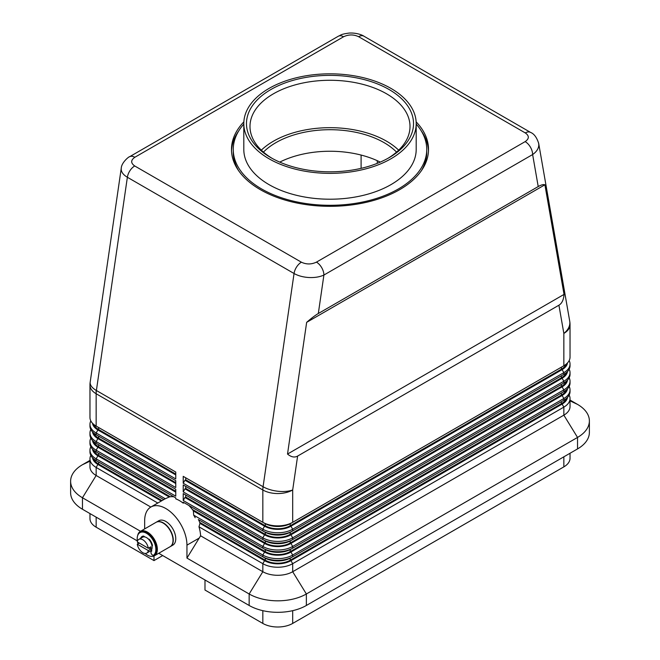 <?xml version="1.0" encoding="UTF-8"?>
<svg xmlns="http://www.w3.org/2000/svg" width="660" height="660" viewBox="0 0 660 660"><rect width="100%" height="100%" fill="white"/><g stroke="black" fill="none" stroke-linecap="round" stroke-linejoin="round"><path stroke-width="0.99" d="M121.3 167.995L121.192 169.108C121.283 172.153 123.346 174.875 127.372 177.268L294.055 273.504C298.213 275.83 303.188 277.175 308.979 277.522C314.771 277.777 319.745 276.952 323.903 275.047A10.552 6.097 -120 0 0 321.717 267.696A10.552 6.097 -120 0 0 316.445 262.127C311.388 264.52 306.372 264.545 301.389 262.193L134.714 165.965A10.552 6.097 120 0 0 129.929 170.717A10.552 6.097 120 0 0 127.372 177.268L96.393 390.505A21.112 9.793 -171.7 0 1 90.139 382.833A21.112 9.793 -171.7 0 1 90.189 382.099A21.112 21.112 0 0 0 89.966 385.135L89.966 417.466A21.112 12.185 180 0 0 96.154 426.079L96.154 393.748A21.112 12.185 -60 0 1 96.212 392.155A21.112 12.185 -60 0 1 96.393 390.505L263.076 486.733A21.112 12.185 120 0 0 262.894 488.383A21.112 12.185 120 0 0 262.828 489.984L262.828 522.316L183.224 476.355L183.224 483.244L262.828 529.205A21.112 12.185 0 0 0 277.761 532.777A21.112 12.185 0 0 0 292.685 529.205L563.846 372.652A21.112 12.185 0 0 0 570.034 364.031L570.034 365.755A21.112 12.185 180 0 1 563.846 374.377L292.685 530.929A21.112 12.185 180 0 1 277.761 534.501A21.112 12.185 180 0 1 262.828 530.929L183.224 484.968L183.224 491.865L262.828 537.826A21.112 12.185 0 0 0 277.761 541.398A21.112 12.185 0 0 0 292.685 537.826L563.846 381.265A21.112 12.185 0 0 0 570.034 372.652L570.034 374.377A21.112 12.185 180 0 1 563.846 382.99L292.685 539.55A21.112 12.185 180 0 1 277.761 543.122A21.112 12.185 180 0 1 262.828 539.55L183.224 493.589L183.224 500.486L262.828 546.447A21.112 12.185 0 0 0 277.761 550.011A21.112 12.185 0 0 0 292.685 546.447L563.846 389.887A21.112 12.185 0 0 0 570.034 381.265L570.034 382.99A21.112 12.185 180 0 1 563.846 391.611L562.106 392.617A18.645 10.766 0 0 0 562.13 392.601L292.685 548.171A21.112 12.185 180 0 1 277.761 551.735A21.112 12.185 180 0 1 262.828 548.171L183.224 502.202L183.224 503.167L184.049 502.681L188.38 505.18M297.611 456.077C294.55 457.776 291.184 457.099 287.521 454.055L306.652 322.352C311.355 318.26 315.249 315.315 318.318 313.516L538.213 186.565C541.241 184.833 543.477 184.247 544.904 184.8L564.036 294.409C563.64 299.797 561.94 303.394 558.921 305.209L297.611 456.077L292.685 489.984A21.112 9.793 -171.7 0 1 277.926 491.255A21.112 9.793 -171.7 0 1 263.076 486.733L294.055 273.504A10.552 6.097 -60 0 1 296.612 266.953A10.552 6.097 -60 0 1 301.389 262.193M318.318 313.516L323.903 275.047L532.628 154.547C536.654 151.718 538.717 148.483 538.808 144.829L538.585 142.915M538.213 186.565L532.628 154.547A10.552 6.097 -120 0 0 530.442 147.188A10.552 6.097 -120 0 0 525.162 141.619L316.445 262.127M134.714 165.965C130.647 163.086 130.688 160.19 134.838 157.278L343.555 36.77A10.552 6.097 -120 0 0 338.283 36.25L129.558 156.75A10.552 6.097 -120 0 0 129.467 156.808M570.034 453.247L570.034 458.255A21.112 12.185 0 0 1 563.846 466.876L292.685 623.428L292.685 610.673M262.828 610.673L262.828 623.428A21.112 12.185 0 0 0 277.761 627A21.112 12.185 0 0 0 292.685 623.428M89.966 513.571L89.966 518.578A21.112 12.185 0 0 0 96.154 527.2L96.154 517.143M90.832 455.383A21.112 12.185 0 0 0 89.966 458.832L89.966 466.876A21.112 12.185 0 0 0 96.154 475.489L150.826 507.061M97.87 461.546A18.645 10.766 0 0 0 97.894 461.555A18.645 10.766 0 0 0 97.894 461.563L96.154 460.556L97.894 461.563M163.762 499.587L96.154 460.556A21.112 12.185 180 0 1 89.966 451.935L89.966 450.211A21.112 12.185 0 0 0 96.154 458.832L165.297 498.754L169.364 496.93A29.906 17.267 -120 0 1 173.877 496.807M90.832 446.762A21.112 12.185 0 0 0 89.966 450.211M90.832 438.149A21.112 12.185 0 0 0 89.966 441.598L89.966 443.314A21.112 12.185 180 0 0 96.154 451.935L97.894 452.941A18.645 10.766 0 0 0 97.894 452.941L96.154 451.935L96.154 450.211L175.758 496.171L175.758 489.283L96.154 443.314A21.112 12.185 180 0 1 89.966 434.701L89.966 432.977A21.112 12.185 0 0 0 96.154 441.598L175.758 487.558L175.758 480.661L96.154 434.701A21.112 12.185 180 0 1 89.966 426.079L89.966 424.355A21.112 12.185 0 0 0 96.154 432.977L175.758 478.937L175.758 472.04L96.154 426.079M96.154 443.314L97.894 444.32A18.645 10.766 0 0 0 97.894 444.32L96.154 443.314L96.154 441.598L97.894 438.578A18.645 10.766 180 0 1 92.499 431.863M90.832 429.528A21.112 12.185 0 0 0 89.966 432.977M90.832 420.915A21.112 12.185 0 0 0 89.966 424.355M198.544 519.667A29.906 17.267 -120 0 1 200.013 523.248L198.974 526.812A29.906 17.267 60 0 1 200.599 535.796L262.828 571.725A21.112 12.185 0 0 0 277.761 575.289A21.112 12.185 0 0 0 292.685 571.725L563.846 415.165A21.112 12.185 0 0 0 570.034 406.552L570.034 398.508A21.112 12.185 0 0 0 569.167 395.06M198.974 526.812L262.828 563.681A21.112 12.185 0 0 0 277.761 567.245A21.112 12.185 0 0 0 292.685 563.681L563.846 407.121A21.112 12.185 0 0 0 570.034 398.508M567.501 397.394A18.645 10.766 180 0 1 562.106 404.11L290.945 560.662A18.645 10.766 180 0 1 277.761 563.813A18.645 10.766 180 0 1 264.569 560.662L199.889 523.322M188.843 505.453A29.906 17.267 -120 0 1 193.355 510.782L193.685 515.138L262.828 555.06L262.828 556.784L264.569 557.791A18.645 10.766 0 0 0 277.761 560.942A18.645 10.766 0 0 0 290.945 557.791L292.685 556.784A21.112 12.185 180 0 1 277.761 560.356A21.112 12.185 180 0 1 262.828 556.784L198.33 519.544M558.921 305.209L563.846 333.424A21.112 12.185 -0 0 0 570.034 324.811L570.034 357.142A21.112 12.185 180 0 1 563.846 365.755L292.685 522.316A21.112 12.185 180 0 1 277.761 525.88A21.112 12.185 180 0 1 262.828 522.316L264.569 523.322A18.645 10.766 0 0 0 277.761 526.474A18.645 10.766 0 0 0 290.945 523.322L292.685 522.316L292.685 489.984A21.112 12.185 0 0 1 277.761 493.548A21.112 12.185 0 0 1 262.828 489.984L96.154 393.748L96.154 390.365M264.569 552.049L262.828 555.06A21.112 12.185 0 0 0 277.761 558.632A21.112 12.185 0 0 0 292.685 555.06L563.846 398.508A21.112 12.185 0 0 0 570.034 389.887L570.034 391.611A21.112 12.185 180 0 1 563.846 400.232L292.685 556.784L292.685 555.06L290.945 552.049A18.645 10.766 180 0 1 277.761 555.2A18.645 10.766 180 0 1 264.569 552.049L193.223 510.856M562.106 366.762L563.846 365.755L562.106 366.762A18.645 10.766 0 0 0 562.13 366.745L563.846 365.755L563.846 333.424A21.112 14.182 170.1 0 0 569.861 322.715A21.112 14.182 170.1 0 0 569.72 321.181L538.684 143.401M567.501 388.773A18.645 10.766 180 0 1 562.106 395.488L290.945 552.049M264.569 543.428L262.828 546.447L262.828 548.171L264.569 549.169A18.645 10.766 0 0 0 277.761 552.329A18.645 10.766 0 0 0 290.945 549.169L292.685 548.171L292.685 546.447L290.945 543.428A18.645 10.766 180 0 1 277.761 546.579A18.645 10.766 180 0 1 264.569 543.428L184.965 497.467L185.707 497.038L265.32 542.998A17.589 10.156 0 0 0 290.194 542.998L561.363 386.438A17.589 10.156 0 0 0 566.098 381.463M567.501 380.16A18.645 10.766 180 0 1 562.106 386.867L290.945 543.428M264.569 534.806L262.828 537.826L262.828 539.55L264.569 540.557A18.645 10.766 0 0 0 277.761 543.708A18.645 10.766 0 0 0 290.945 540.557L292.685 539.55L292.685 537.826L290.945 534.806A18.645 10.766 180 0 1 277.761 537.966A18.645 10.766 180 0 1 264.569 534.806L184.965 488.845L185.707 488.416L265.32 534.377A17.589 10.156 0 0 0 290.194 534.377L561.363 377.825A17.589 10.156 0 0 0 566.098 372.842M567.501 371.539A18.645 10.766 180 0 1 562.106 378.254L290.945 534.806M264.569 526.193L262.828 529.205L262.828 530.929L264.569 531.935A18.645 10.766 0 0 0 277.761 535.087A18.645 10.766 0 0 0 290.945 531.935L292.685 530.929L292.685 529.205L290.945 526.193A18.645 10.766 180 0 1 277.761 529.345A18.645 10.766 180 0 1 264.569 526.193L184.965 480.233L185.707 479.795L265.32 525.764A17.589 10.156 0 0 0 290.194 525.764L561.363 369.204A17.589 10.156 0 0 0 566.098 364.229M567.501 362.926A18.645 10.766 180 0 1 562.106 369.633L290.945 526.193M137.651 535.639A14.074 8.126 60 0 1 140.365 531.382A14.074 8.126 60 0 1 147.394 532.084A14.074 8.126 60 0 1 156.593 544.483A14.074 8.126 60 0 1 154.432 555.761A14.074 8.126 60 0 1 147.394 555.06A14.074 8.126 60 0 1 145.134 553.451M140.365 531.382L156.032 522.332A14.074 8.126 60 0 1 163.069 523.034A14.074 8.126 60 0 1 172.268 535.433A14.074 8.126 60 0 1 170.107 546.711L154.432 555.761M156.156 522.266A14.074 8.126 60 0 1 156.28 522.192A14.074 8.126 60 0 1 163.317 522.885A14.074 8.126 60 0 1 172.516 535.293A14.074 8.126 60 0 1 170.354 546.571A14.074 8.126 60 0 1 170.231 546.637M156.28 522.192L158.771 520.756A14.074 8.126 60 0 1 165.808 521.449A14.074 8.126 60 0 1 174.999 533.857A14.074 8.126 60 0 1 172.846 545.127L170.354 546.571M148.302 548.262L137.288 541.901A7.92 4.571 60 0 1 138.839 539.377A7.92 4.571 60 0 1 142.799 539.764A7.92 4.571 60 0 1 148.302 548.262L150.793 546.827A7.92 4.571 60 0 1 150.793 549.12L148.302 550.556A7.92 4.571 60 0 1 146.751 553.088A7.92 4.571 60 0 1 142.799 552.692A7.92 4.571 60 0 1 137.288 544.195L139.276 543.048M138.839 539.377L142.568 537.215A7.92 4.571 60 0 1 144.614 536.893A7.92 4.571 60 0 1 146.528 537.611A7.92 4.571 60 0 1 148.442 539.105A7.92 4.571 60 0 1 152.048 546.216A7.92 4.571 60 0 1 151.363 550.118A7.92 4.571 60 0 1 150.488 550.927L146.751 553.088M151.487 550.333A7.92 4.571 60 0 1 151.231 550.498A7.92 4.571 60 0 1 150.843 550.688M138.072 543.741A13.192 7.615 60 0 1 137.61 542.083M137.437 541.258A13.192 7.615 60 0 1 139.359 533.041A13.192 7.615 60 0 1 139.928 532.645A13.192 7.615 60 0 1 152.815 539.748A13.192 7.615 60 0 1 153.697 555.11A2.203 1.27 60 0 1 153.599 555.176A2.203 1.27 60 0 1 151.453 553.987A2.203 1.27 60 0 1 151.305 551.43A8.794 5.082 -120 0 0 151.841 550.869A3.341 1.93 60 0 1 151.363 550.118M428.48 150.884A98.513 56.875 0 0 0 421.294 130.952M416.147 121.861A98.513 56.875 180 0 1 428.513 149.449A98.513 56.875 180 0 1 399.655 189.667A98.513 56.875 180 0 1 292.306 201.993A98.513 56.875 180 0 1 231.487 149.449A98.513 56.875 180 0 1 243.853 121.861M261.327 150.167A80.008 46.192 180 0 1 273.43 141.207A80.008 46.192 180 0 1 398.673 150.167M272.209 158.408A80.008 46.192 180 0 1 249.991 126.464A80.008 46.192 180 0 1 273.43 93.802A80.008 46.192 180 0 1 360.616 83.795A80.008 46.192 180 0 1 410.008 126.464A80.008 46.192 180 0 1 387.791 158.408M416.196 124.08A96.748 55.861 180 0 1 426.748 149.449A96.748 55.861 180 0 1 398.417 188.941A96.748 55.861 180 0 1 292.974 201.052A96.748 55.861 180 0 1 233.252 149.449A96.748 55.861 180 0 1 243.804 124.08M238.705 170.808A96.748 55.861 180 0 1 233.252 152.32L233.252 149.449M390.951 158.779A86.196 49.764 180 0 1 297.016 169.57A86.196 49.764 180 0 1 243.804 123.593A86.196 49.764 180 0 1 269.049 88.407A86.196 49.764 180 0 1 362.983 77.616A86.196 49.764 180 0 1 416.196 123.593A86.196 49.764 180 0 1 390.951 158.779M416.196 123.593L416.196 149.449A86.196 49.764 180 0 1 390.951 184.635A86.196 49.764 180 0 1 297.016 195.426A86.196 49.764 180 0 1 243.804 149.449L243.804 123.593M270.938 89.496A83.523 48.221 180 0 1 389.062 89.496A83.523 48.221 180 0 1 389.062 157.69L389.062 157.69A83.523 48.221 180 0 1 270.938 157.69A83.523 48.221 180 0 1 270.938 89.496M279.757 162.112A76.486 44.162 180 0 1 380.242 162.112M263.447 152.105A76.486 44.162 180 0 1 275.913 142.642A76.486 44.162 180 0 1 396.553 152.105M426.748 149.449L426.748 152.32A96.748 55.861 180 0 1 421.294 170.808M238.705 130.952A98.513 56.875 0 0 0 231.52 150.884M139.928 532.645L140.555 532.29A13.192 7.615 60 0 1 153.442 539.393A13.192 7.615 60 0 1 154.316 554.746A2.203 1.27 60 0 1 154.225 554.812A2.203 1.27 60 0 1 154.118 554.862M152.048 546.216L152.048 546.216A1.757 1.015 -120 0 0 152.328 544.846A8.794 5.082 -120 0 0 149.795 539.855A1.757 1.015 -120 0 0 148.442 539.105M144.614 536.893A1.757 1.015 -120 0 0 143.261 536.077A8.794 5.082 -120 0 0 142.131 536.456A8.794 5.082 -120 0 0 140.72 538.147A1.757 1.015 -120 0 0 140.671 538.312M142.453 536.299A8.794 5.082 -120 0 0 141.347 537.784A1.757 1.015 -120 0 0 141.289 537.958M148.805 547.973L150.793 549.12M148.302 550.556L137.288 544.195M143.377 536.753A7.92 4.571 60 0 1 143.443 536.712A7.92 4.571 60 0 1 144.177 536.423M142.956 537.034A7.92 4.571 60 0 1 143.319 536.786A7.92 4.571 60 0 1 144.218 536.464M158.738 553.278L249.15 605.476A40.458 23.356 0 0 0 306.364 605.476L577.533 448.924A40.458 23.356 0 0 0 589.38 432.399L589.38 420.915A40.458 23.356 0 0 0 577.533 404.398L570.034 400.067M89.966 460.391L82.467 464.722A40.458 23.356 0 0 0 70.62 481.239L70.62 492.723A40.458 23.356 0 0 0 82.467 509.248L137.387 540.952M562.106 401.23L562.106 401.23A18.645 10.766 0 0 0 562.13 401.222L563.846 400.232L562.106 401.23M161.279 501.031L97.894 464.434A18.645 10.766 180 0 1 92.499 457.718M162.022 500.593L98.637 463.996A17.589 10.156 180 0 1 93.901 459.022M192.398 509.512L265.32 551.611A17.589 10.156 0 0 0 290.194 551.611L561.363 395.06A17.589 10.156 0 0 0 566.098 390.085M162.698 555.563L153.994 560.596L96.154 527.2M199.666 522.332L265.32 560.233A17.589 10.156 0 0 0 290.194 560.233L561.363 403.673A17.589 10.156 0 0 0 566.098 398.698M200.599 535.796L186.953 558.08L249.15 593.983A40.458 23.356 0 0 0 306.364 593.983L577.533 437.431A40.458 23.356 0 0 0 589.38 420.915M144.664 528.899L144.664 520.732A29.906 17.267 60 0 1 150.851 507.045A29.906 17.267 60 0 1 173.902 515.056A29.906 17.267 60 0 1 186.953 545.152L186.953 558.08M193.685 515.138A29.906 17.267 60 0 1 195.179 517.729M174.083 496.93L175.758 497.896L175.758 498.853A29.906 17.267 60 0 1 183.224 503.167M150.851 507.045L164.538 499.141A29.906 17.267 60 0 1 165.297 498.754M70.62 481.239A40.458 23.356 0 0 0 82.467 497.755L140.539 531.284M169.232 497.005L97.894 455.812A18.645 10.766 180 0 1 92.499 449.097M170.321 496.765L98.637 455.383A17.589 10.156 180 0 1 93.901 450.409M184.049 502.681L183.224 502.202M175.758 497.896L96.154 451.935M89.966 458.832A21.112 12.185 0 0 0 96.154 467.445L157.798 503.035M153.994 560.596L153.994 555.984M204.988 579.983L204.988 590.04L262.828 623.428M361.094 168.35L361.094 155.067M287.521 454.055L564.036 294.409M306.652 322.352L544.904 184.8M184.965 477.361L183.224 476.355M570.034 364.031A21.112 12.185 0 0 0 569.167 360.583M183.224 483.244L184.965 480.233M184.965 485.974L183.224 484.968M562.106 375.383L563.846 374.377L562.106 375.383A18.645 10.766 0 0 0 562.13 375.367L563.846 374.377L563.846 372.652L562.106 369.633M570.034 372.652A21.112 12.185 0 0 0 569.167 369.204M183.224 491.865L184.965 488.845M184.965 494.596L183.224 493.589M562.106 383.996L563.846 382.99L562.106 383.996A18.645 10.766 0 0 0 562.13 383.98L563.846 382.99L563.846 381.265L562.106 378.254M570.034 381.265A21.112 12.185 0 0 0 569.167 377.825M183.224 500.486L184.965 497.467M570.034 389.887A21.112 12.185 0 0 0 569.167 386.438M185.707 479.795L185.707 477.79M185.707 488.416L185.707 486.404M185.707 497.038L185.707 495.025M175.758 474.919L97.894 429.957A18.645 10.766 180 0 1 92.499 423.25M175.758 474.053L98.637 429.528A17.589 10.156 180 0 1 93.901 424.553M175.758 483.532L97.894 438.578M89.966 441.598A21.112 12.185 0 0 0 96.154 450.211L97.894 447.199A18.645 10.766 180 0 1 92.499 440.484M175.758 492.154L97.894 447.199M175.758 491.287L98.637 446.762A17.589 10.156 180 0 1 93.901 441.787M175.758 482.674L98.637 438.149A17.589 10.156 180 0 1 93.901 433.166M134.838 157.278A10.552 6.097 -120 0 0 129.575 156.742A10.552 6.097 -120 0 0 129.558 156.75C129.319 156.296 121.44 162.418 121.25 168.3M343.555 36.77C348.612 34.378 353.628 34.353 358.611 36.696A10.552 6.097 -60 0 1 363.388 35.937A10.552 6.097 -60 0 1 363.874 36.168A10.552 6.097 -60 0 1 363.883 36.176C362.868 35.368 357.019 32.596 349.082 33.074C340.238 34.328 341.426 34.947 338.283 36.25M358.611 36.696L525.286 132.932C529.353 135.811 529.312 138.707 525.162 141.619M530.665 132.47A10.552 6.097 120 0 0 530.566 132.404A10.552 6.097 120 0 0 530.071 132.173A10.552 6.097 120 0 0 525.286 132.932M563.846 456.819L563.846 466.876M306.364 605.476L306.364 593.983L292.685 571.725L292.685 563.681L290.945 560.662M562.106 404.11L563.846 407.121L563.846 415.165L577.533 437.431L577.533 448.924M264.569 560.662L262.828 563.681L262.828 571.725L249.15 593.983L249.15 605.476M562.106 395.488L563.846 398.508L563.846 400.232M562.106 386.867L563.846 389.887L563.846 391.611M154.316 554.746L153.697 555.11M141.347 537.784L140.72 538.147M577.533 404.398L570.034 400.851M186.953 545.152L199.27 538.04M82.467 509.248L82.467 497.755L96.154 475.489L96.154 467.445L97.894 464.434M262.828 556.784L264.569 557.791M96.154 460.556L96.154 458.832L97.894 455.812M96.154 434.701L96.154 432.977L97.894 429.957M98.637 463.996L98.637 461.992M377.264 160.694L377.264 163.35M264.569 523.322L262.828 522.316M264.569 531.935L262.828 530.929M264.569 540.557L262.828 539.55M265.32 525.764L265.32 523.726M290.194 525.764L290.194 523.726M561.363 369.204L561.363 367.191M265.32 534.377L265.32 532.348M290.194 534.377L290.194 532.348M561.363 377.825L561.363 375.812M265.32 542.998L265.32 540.961M290.194 542.998L290.194 540.961M561.363 386.438L561.363 384.425M265.32 551.611L265.32 549.582M290.194 551.611L290.194 549.582M561.363 395.06L561.363 393.046M265.32 560.233L265.32 558.195M290.194 560.233L290.194 558.195M561.363 403.673L561.363 401.668M98.637 429.528L98.637 427.515M98.637 438.149L98.637 436.136M98.637 446.762L98.637 444.757M98.637 455.383L98.637 453.37M89.966 385.135A21.112 12.185 0 0 0 96.154 393.748M82.467 464.722L89.966 461.175M363.883 36.176L530.566 132.404A10.552 6.097 120 0 0 530.549 132.396C534.08 133.782 536.803 137.47 538.692 143.451M121.25 168.267L90.189 382.099M154.225 554.812L153.599 555.176M570.034 324.811A21.112 21.112 0 0 0 569.72 321.181"/></g></svg>
